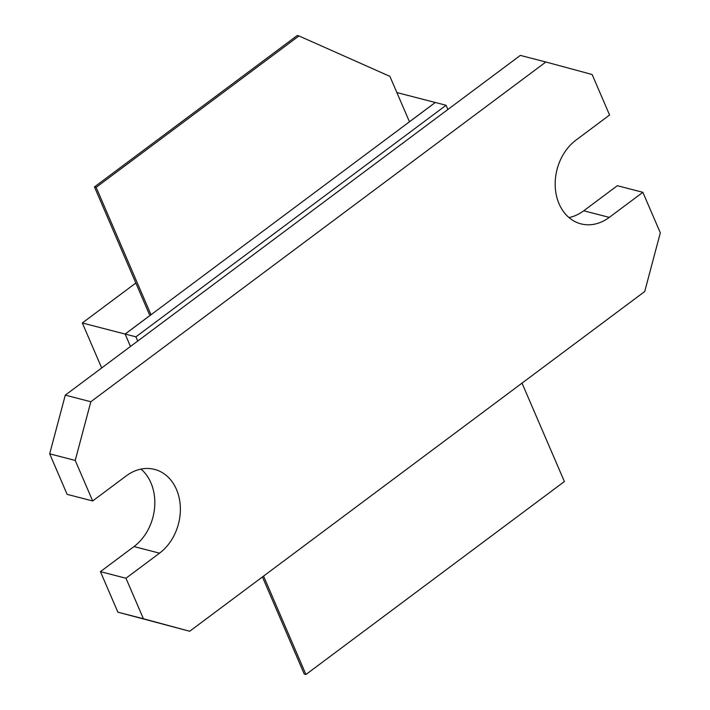 <?xml version="1.0" encoding="UTF-8"?>
<svg xmlns="http://www.w3.org/2000/svg" width="710" height="710" viewBox="0 0 710 710"><rect width="100%" height="100%" fill="white"/><g stroke="black" fill="none" stroke-linecap="round" stroke-linejoin="round"><path stroke-width="1.06" d="M101.69 367.966L82.316 322.979L135.841 283.015M435.257 102.489L396.872 92.566M135.921 336.833L446.066 105.275L447.877 109.491L137.731 341.048L135.921 336.833L125.164 334.055L130.471 346.471L125.129 334.064L82.316 322.979M130.498 346.453L125.164 334.055L435.31 102.497L409.448 121.756L389.896 76.361L298.945 35.935L96.134 187.351L94.457 186.916L149.331 314.326L150.964 314.743L125.137 334.028L150.981 314.734M96.134 187.351L150.999 314.734M94.457 186.916L297.259 35.5L298.945 35.935M522.019 383.134L564.388 481.54L305.939 674.5L304.262 674.065L262.434 576.946M263.561 576.103L305.939 674.5M409.457 121.774L435.301 102.471L446.066 105.275M189.676 631.261L143.411 618.756L125.963 578.242L159.537 553.17A46.62 36.787 104.5 0 0 180.278 505.955A46.62 36.787 104.5 0 0 154.558 469.39A46.62 36.787 104.5 0 0 126.256 475.886L92.673 500.949L67.13 494.355L49.682 453.832L65.284 395.142L90.827 401.745L545.866 62.001L592.131 74.506L609.579 115.029L576.005 140.101A46.62 36.787 104.5 0 0 555.264 187.316A46.62 36.787 104.5 0 0 580.984 223.872A46.62 36.787 104.5 0 0 609.286 217.384L642.87 192.312L660.318 232.836L644.716 291.526L189.676 631.261L117.869 612.162L100.421 571.639L133.995 546.567A46.62 36.787 104.5 0 0 141.015 469.097M65.284 395.142L137.731 341.048M545.866 62.001L520.323 55.407L447.877 109.491M568.985 217.571A46.62 36.787 104.5 0 0 583.744 210.781L617.327 185.709L642.87 192.312M143.411 618.756L117.869 612.162M125.963 578.242L100.421 571.639M92.673 500.949L75.225 460.435L49.682 453.832M90.827 401.745L75.225 460.435M159.537 553.17L133.995 546.567M609.286 217.384L583.744 210.781"/></g></svg>
